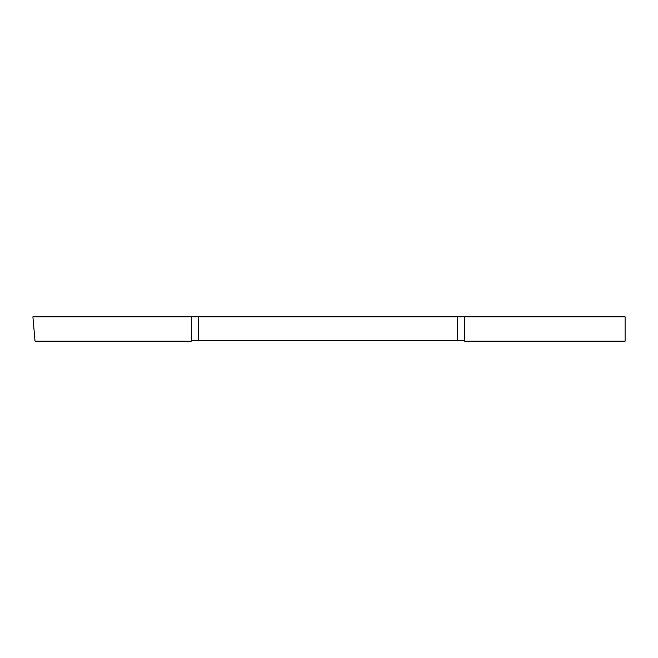 <?xml version="1.0" encoding="UTF-8"?>
<svg xmlns="http://www.w3.org/2000/svg" width="658" height="658" viewBox="0 0 658 658"><rect width="100%" height="100%" fill="white"/><g stroke="black" fill="none" stroke-linecap="round" stroke-linejoin="round"><path stroke-width="0.99" d="M625.1 316.819L464.647 316.819L625.1 316.819L625.1 341.181L464.647 341.181L625.1 341.181L625.1 316.819M460.057 316.819L198.708 316.819L198.708 340.589L464.499 340.589M191.272 316.819L32.9 316.819L191.272 316.819L191.272 341.181L35.03 341.181L191.272 341.181L191.272 316.819L457.22 316.819L457.22 340.589L191.272 340.589M35.03 341.181L32.9 316.819L35.03 341.181M191.42 340.589L198.708 340.589L198.708 316.819M464.647 341.181L464.647 316.819L464.647 341.181M464.647 340.589L457.22 340.589L457.22 316.819L464.647 316.819"/></g></svg>

